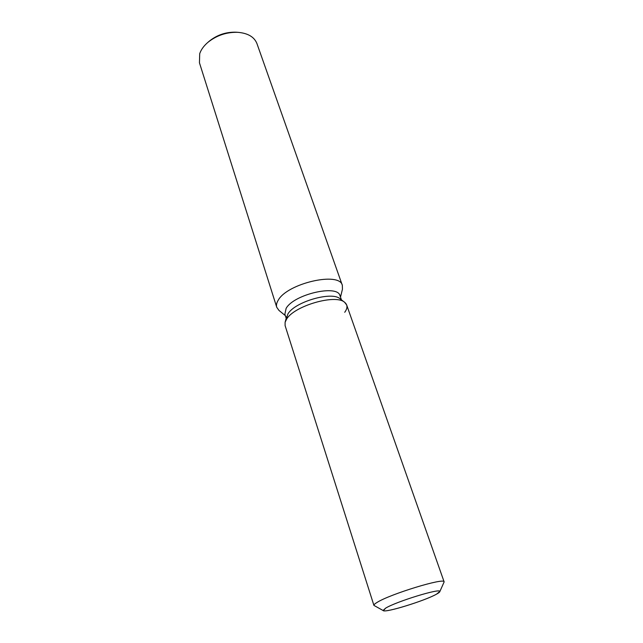 <?xml version="1.0" encoding="UTF-8"?>
<svg xmlns="http://www.w3.org/2000/svg" width="643" height="643" viewBox="0 0 643 643"><rect width="100%" height="100%" fill="white"/><g stroke="black" fill="none" stroke-linecap="round" stroke-linejoin="round"><path stroke-width="0.96" d="M436.661 594.084C438.896 592.846 439.941 591.97 439.796 591.456C440.535 587.959 396.184 601.575 385.647 608.141L383.132 610.408C383.059 613.687 424.967 600.851 436.661 594.084L439.796 591.456C440.535 587.959 396.184 601.575 385.647 608.141L383.373 610.657C386.009 612.851 425.513 600.522 436.661 594.084M344.728 312.281C347.726 308.166 347.702 304.846 344.664 302.339L340.059 298.778C331.949 291.03 294.639 301.832 287.911 313.969L285.114 322.264L285.098 325.599L373.913 605.393L383.341 610.641M340.059 298.778L344.664 302.339C335.759 293.763 293.98 305.883 286.513 319.298L285.114 322.264L286.513 319.298C293.98 305.883 335.759 293.763 344.664 302.339L346.681 304.991L444.136 581.899C445.052 577.285 389.698 594.18 376.902 602.523C374.74 603.841 373.744 604.806 373.913 605.393M341.441 299.847L340.002 295.74C337.832 284.158 293.795 294.309 286.119 308.383L284.865 314.194L286.191 318.333M340.493 297.146L342.446 289.189L342.341 285.347C339.697 271.274 287.027 283.338 278.146 300.353C276.578 302.933 276.112 305.248 276.747 307.29L278.974 310.424L285.323 315.609M342.341 285.347L256.935 43.571C254.282 36.932 247.909 33.179 237.814 32.319C226.649 32.029 216.691 35.365 207.946 42.317C203.847 45.83 201.098 49.615 199.708 53.674L199.451 62.805L276.747 307.29M236.302 32.222L235.901 32.198C225.99 31.941 217.157 34.899 209.401 41.064L209.096 41.329M439.764 591.761L444.136 581.899M209.401 41.064L207.946 42.317M235.901 32.198L237.814 32.319M286.649 316.653L285.114 322.264"/></g></svg>
